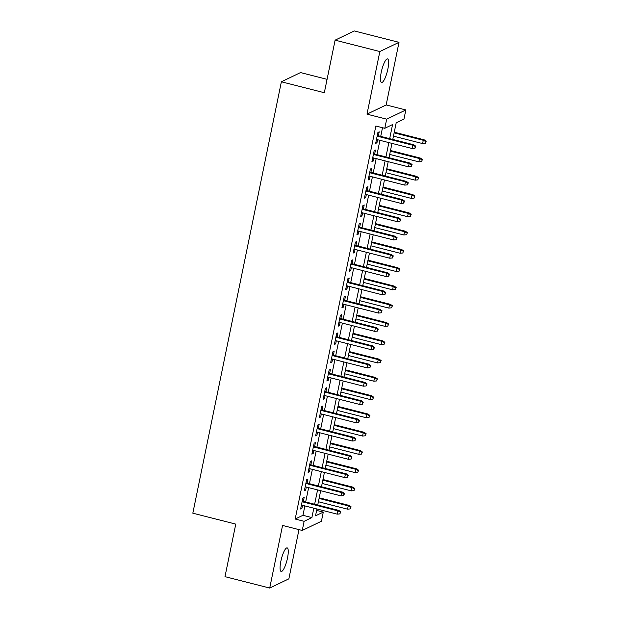 <?xml version="1.0" encoding="UTF-8"?>
<svg xmlns="http://www.w3.org/2000/svg" width="619" height="619" viewBox="0 0 619 619"><rect width="100%" height="100%" fill="white"/><g stroke="black" fill="none" stroke-linecap="round" stroke-linejoin="round"><path stroke-width="0.93" d="M287.487 558.09A12.163 2.871 104.3 0 0 287.17 547.9A12.163 2.871 104.3 0 0 280.856 561.278A12.163 2.871 104.3 0 0 281.173 571.469A12.163 2.871 104.3 0 0 287.487 558.09M387.858 69.111A12.163 2.871 104.3 0 0 387.548 58.913A12.163 2.871 104.3 0 0 381.234 72.291A12.163 2.871 104.3 0 0 381.544 82.489A12.163 2.871 104.3 0 0 387.858 69.111M316.634 510.412L323.288 512.106L321.408 521.244L302.25 530.452L304.122 521.314L311.891 517.577L313.818 508.191M327.072 79.325L300.54 72.578L281.374 81.785L192.826 513.182L235.769 524.115L224.983 576.668L269.714 588.05L288.872 578.842L298.977 529.616M281.374 81.785L324.325 92.711L335.111 40.158L354.269 30.95L399.007 42.332L379.842 51.539L366.99 114.151L386.674 119.158L405.832 109.95L403.959 119.088L396.191 122.825L392.779 139.445M366.99 114.151L386.155 104.944L399.007 42.332M386.155 104.944L405.832 109.95M335.111 40.158L379.842 51.539M303.349 501.382L304.169 497.413L302.869 498.04L300.617 509.004L301.917 508.385L302.544 505.321M307.101 483.099L307.922 479.137L306.622 479.756L304.37 490.728L305.67 490.101L306.297 487.045M310.854 464.823L311.674 460.853L310.374 461.48L308.123 472.444L309.423 471.825L310.049 468.761M314.607 446.539L315.427 442.577L314.127 443.196L311.875 454.168L313.175 453.541L313.802 450.485M318.359 428.263L319.172 424.294L317.88 424.92L315.628 435.884L316.92 435.265L317.555 432.201M322.112 409.979L322.925 406.018L321.632 406.637L319.381 417.608L320.673 416.982L321.307 413.925M325.865 391.703L326.677 387.734L325.385 388.361L323.133 399.325L324.426 398.706L325.06 395.642M329.618 373.419L330.43 369.458L329.138 370.077L326.886 381.049L328.178 380.422L328.813 377.366M333.37 355.144L334.183 351.174L332.89 351.801L330.639 362.765L331.931 362.146L332.558 359.082M337.123 336.86L337.935 332.898L336.643 333.517L334.392 344.489L335.684 343.862L336.31 340.806M340.876 318.584L341.688 314.614L340.396 315.241L338.144 326.205L339.436 325.586L340.063 322.522M344.628 300.3L345.441 296.339L344.149 296.958L341.897 307.929L343.189 307.303L343.816 304.246M348.381 282.024L349.193 278.055L347.901 278.682L345.65 289.646L346.942 289.027L347.569 285.963M352.134 263.74L352.946 259.779L351.654 260.398L349.402 271.37L350.694 270.743L351.321 267.687M355.886 245.464L356.699 241.503L355.407 242.122L353.155 253.086L354.447 252.467L355.074 249.403M359.639 227.188L360.451 223.219L359.159 223.838L356.908 234.81L358.2 234.191L358.827 231.127M363.392 208.905L364.204 204.943L362.904 205.562L360.66 216.526L361.953 215.907L362.579 212.843M367.144 190.629L367.957 186.659L366.657 187.286L364.405 198.25L365.705 197.631L366.332 194.567M370.897 172.345L371.709 168.383L370.41 169.002L368.158 179.974L369.458 179.348L370.085 176.291M374.642 154.069L375.462 150.1L374.162 150.727L371.911 161.691L373.211 161.072L373.837 158.007M389.676 138.656L392.562 124.566L384.801 128.295L375.849 126.021L295.178 519.032L302.946 515.302L304.873 505.916M305.678 501.97L308.626 487.633M309.43 483.694L312.378 469.357M313.183 465.411L316.131 451.073M316.936 447.135L319.884 432.797M320.688 428.851L323.636 414.513M324.441 410.575L327.389 396.237M328.194 392.291L331.142 377.954M331.946 374.015L334.887 359.678M335.699 355.732L338.639 341.394M339.452 337.456L342.392 323.118M343.205 319.18L346.145 304.834M346.957 300.896L349.897 286.558M350.71 282.62L353.65 268.275M354.463 264.336L357.403 249.999M358.215 246.06L361.156 231.723M361.968 227.777L364.908 213.439M365.721 209.501L368.661 195.163M369.473 191.217L372.414 176.879M373.226 172.941L376.166 158.603M376.971 154.657L379.919 140.32M380.724 136.381L382.503 127.715M378.395 135.785L379.215 131.824L377.915 132.443L375.663 143.415L376.963 142.788L377.59 139.732M302.25 530.452L282.566 525.446L269.714 588.05M295.178 519.032L304.122 521.314M384.801 128.295L386.674 119.158M316.928 508.98L315.52 515.836L323.288 512.106M391.966 143.391L389.026 157.729M388.214 161.667L385.273 176.005M384.469 179.943L381.521 194.289M380.716 198.227L377.768 212.565M376.963 216.503L374.015 230.848M373.211 234.787L370.263 249.124M369.458 253.063L366.51 267.4M365.705 271.346L362.757 285.684M361.953 289.622L359.005 303.96M358.2 307.906L355.26 322.244M354.447 326.182L351.507 340.52M350.694 344.466L347.754 358.803M346.942 362.742L344.002 377.079M343.189 381.025L340.249 395.363M339.436 399.301L336.496 413.639M335.684 417.585L332.743 431.923M331.931 435.861L328.991 450.199M328.178 454.145L325.238 468.482M324.426 472.421L321.485 486.758M320.673 490.705L317.733 505.042M314.63 504.253L317.57 489.908M318.383 485.969L321.323 471.632M322.135 467.693L325.076 453.348M325.888 449.409L328.828 435.072M329.641 431.134L332.581 416.796M333.386 412.85L336.334 398.512M337.138 394.574L340.086 380.236M340.891 376.29L343.839 361.953M344.644 358.014L347.592 343.677M348.396 339.73L351.344 325.393M352.149 321.454L355.097 307.117M355.902 303.171L358.85 288.833M359.654 284.895L362.595 270.557M363.407 266.611L366.347 252.273M367.16 248.335L370.1 233.997M370.913 230.051L373.853 215.714M374.665 211.775L377.605 197.438M378.418 193.492L381.358 179.154M382.171 175.216L385.111 160.878M385.923 156.932L388.864 142.594M302.946 515.302L311.891 517.577M375.849 142.509L376.963 142.788M372.096 160.785L373.211 161.072M368.344 179.069L369.458 179.348M364.591 197.345L365.705 197.631M360.846 215.629L361.953 215.907M357.093 233.905L358.2 234.191M353.341 252.188L354.447 252.467M349.588 270.464L350.694 270.743M345.835 288.74L346.942 289.027M342.083 307.024L343.189 307.303M338.33 325.3L339.436 325.586M334.577 343.584L335.684 343.862M330.825 361.86L331.931 362.146M327.072 380.143L328.178 380.422M323.319 398.419L324.426 398.706M319.566 416.703L320.673 416.982M315.814 434.979L316.92 435.265M312.061 453.263L313.175 453.541M308.308 471.539L309.423 471.825M304.556 489.822L305.67 490.101M300.803 508.098L301.917 508.385M415.303 146.479L414.923 148.305L415.821 146.231L415.303 146.479L412.919 145.256L412.246 148.545L376.484 139.445M377.157 136.157L412.919 145.256L413.848 144.807L377.288 135.507M415.821 146.231L413.848 144.807M412.246 148.545L414.923 148.305M425.284 143.329L426.174 141.256L425.284 143.329L422.599 143.569L423.272 140.281L424.208 139.832L394.264 132.211M425.655 141.503L423.272 140.281L394.133 132.861M422.599 143.569L393.452 136.149M424.208 139.832L426.174 141.256M411.55 164.762L411.171 166.588L412.068 164.515L411.55 164.762L409.167 163.54L408.494 166.828L372.731 157.729M373.404 154.433L409.167 163.54L410.095 163.091L373.536 153.783M412.068 164.515L410.095 163.091M408.494 166.828L411.171 166.588M407.797 183.038L407.418 184.864L408.316 182.791L407.797 183.038L405.414 181.816L404.741 185.104L368.978 176.005M369.651 172.716L405.414 181.816L406.343 181.367L369.783 172.067M408.316 182.791L406.343 181.367M404.741 185.104L407.418 184.864M404.045 201.322L403.673 203.148L404.563 201.067L404.045 201.322L401.661 200.099L400.988 203.388L365.225 194.289M365.899 190.992L401.661 200.099L402.598 199.651L366.03 190.343M404.563 201.067L402.598 199.651M400.988 203.388L403.673 203.148M400.292 219.598L399.92 221.424L400.81 219.35L400.292 219.598L397.909 218.375L397.236 221.664L361.473 212.565M362.146 209.276L397.909 218.375L398.845 217.927L362.277 208.626M400.81 219.35L398.845 217.927M397.236 221.664L399.92 221.424M421.531 161.613L422.421 159.532L421.531 161.613L418.846 161.845L419.527 158.557L420.456 158.108L390.512 150.494M421.91 159.779L419.527 158.557L390.38 151.144M418.846 161.845L389.699 154.433M420.456 158.108L422.421 159.532M417.779 179.889L418.668 177.815L417.779 179.889L415.094 180.129L415.775 176.841L416.703 176.392L386.759 168.77M418.158 178.063L415.775 176.841L386.627 169.42M415.094 180.129L385.947 172.709M416.703 176.392L418.668 177.815M414.026 198.173L414.923 196.091L414.026 198.173L411.341 198.405L412.022 195.117L412.95 194.668L383.006 187.046M414.405 196.339L412.022 195.117L382.875 187.704M411.341 198.405L382.202 190.992M412.95 194.668L414.923 196.091M410.273 216.449L411.171 214.375L410.273 216.449L407.588 216.689L408.269 213.4L409.198 212.951L379.254 205.33M410.652 214.623L408.269 213.4L379.122 205.98M407.588 216.689L378.449 209.268M409.198 212.951L411.171 214.375M396.539 237.882L396.168 239.708L397.058 237.626L396.539 237.882L394.156 236.651L393.483 239.948L357.72 230.841M358.393 227.552L394.156 236.651L395.092 236.21L358.525 226.902M397.058 237.626L395.092 236.21M393.483 239.948L396.168 239.708M406.521 234.733L407.418 232.651L406.521 234.733L403.836 234.965L404.517 231.676L405.445 231.227L375.501 223.606M406.9 232.899L404.517 231.676L375.369 224.264M403.836 234.965L374.696 227.552M405.445 231.227L407.418 232.651M392.786 256.158L392.415 257.984L393.305 255.91L392.786 256.158L390.403 254.935L389.73 258.224L353.967 249.124M354.641 245.836L390.403 254.935L391.34 254.486L354.772 245.186M393.305 255.91L391.34 254.486M389.73 258.224L392.415 257.984M402.768 253.009L403.665 250.935L402.768 253.009L400.083 253.248L400.764 249.96L401.692 249.511L371.748 241.89M403.147 251.182L400.764 249.96L371.617 242.54M400.083 253.248L370.943 245.828M401.692 249.511L403.665 250.935M389.034 274.441L388.662 276.267L389.552 274.186L389.034 274.441L386.651 273.211L385.977 276.507L350.215 267.4M350.888 264.112L386.651 273.211L387.587 272.77L351.019 263.462M389.552 274.186L387.587 272.77M385.977 276.507L388.662 276.267M399.015 271.284L399.913 269.211L399.015 271.284L396.338 271.524L397.011 268.236L397.94 267.787L367.996 260.166M399.394 269.458L397.011 268.236L367.864 260.823M396.338 271.524L367.191 264.112M397.94 267.787L399.913 269.211M385.281 292.717L384.91 294.543L385.799 292.47L385.281 292.717L382.898 291.495L382.225 294.783L346.462 285.684M347.135 282.396L382.898 291.495L383.834 291.046L347.274 281.738M385.799 292.47L383.834 291.046M382.225 294.783L384.91 294.543M395.262 289.568L396.16 287.495L395.262 289.568L392.585 289.808L393.258 286.52L394.187 286.071L364.243 278.449M395.642 287.742L393.258 286.52L364.111 279.099M392.585 289.808L363.438 282.388M394.187 286.071L396.16 287.495M381.528 310.993L381.157 312.827L382.047 310.746L381.528 310.993L379.145 309.771L378.472 313.067L342.709 303.96M343.383 300.672L379.145 309.771L380.081 309.322L343.522 300.022M382.047 310.746L380.081 309.322M378.472 313.067L381.157 312.827M391.51 307.844L392.407 305.771L391.51 307.844L388.833 308.084L389.506 304.796L390.434 304.347L360.49 296.725M391.889 306.018L389.506 304.796L360.359 297.375M388.833 308.084L359.685 300.672M390.434 304.347L392.407 305.771M377.776 329.277L377.404 331.103L378.294 329.029L377.776 329.277L375.393 328.055L374.719 331.343L338.957 322.244M339.63 318.955L375.393 328.055L376.329 327.606L339.769 318.298M378.294 329.029L376.329 327.606M374.719 331.343L377.404 331.103M387.757 326.128L388.655 324.047L387.757 326.128L385.08 326.368L385.753 323.079L386.682 322.631L356.737 315.009M388.136 324.302L385.753 323.079L356.606 315.659M385.08 326.368L355.933 318.947M386.682 322.631L388.655 324.047M374.023 347.553L373.652 349.387L374.541 347.305L374.023 347.553L371.64 346.331L370.967 349.627L335.204 340.52M335.877 337.231L371.64 346.331L372.576 345.882L336.016 336.581M374.541 347.305L372.576 345.882M370.967 349.627L373.652 349.387M384.012 344.404L384.902 342.33L384.012 344.404L381.327 344.644L382 341.355L382.937 340.907L352.992 333.285M384.384 342.578L382 341.355L352.853 333.935M381.327 344.644L352.18 337.231M382.937 340.907L384.902 342.33M370.278 365.837L369.899 367.663L370.789 365.589L370.278 365.837L367.895 364.614L367.214 367.903L331.451 358.803M332.124 355.515L367.895 364.614L368.823 364.165L332.264 354.857M370.789 365.589L368.823 364.165M367.214 367.903L369.899 367.663M380.259 362.688L381.149 360.606L380.259 362.688L377.575 362.927L378.248 359.631L379.184 359.19L349.24 351.569M380.631 360.862L378.248 359.631L349.101 352.219M377.575 362.927L348.427 355.507M379.184 359.19L381.149 360.606M376.507 380.964L377.397 378.89L376.507 380.964L373.822 381.203L374.495 377.915L375.431 377.466L345.487 369.845M376.878 379.138L374.495 377.915L345.348 370.495M373.822 381.203L344.675 373.791M375.431 377.466L377.397 378.89M372.754 399.247L373.644 397.166L372.754 399.247L370.069 399.487L370.742 396.191L371.679 395.75L341.734 388.128M373.125 397.421L370.742 396.191L341.595 388.778M370.069 399.487L340.922 392.067M371.679 395.75L373.644 397.166M366.525 384.113L366.146 385.947L367.044 383.865L366.525 384.113L364.142 382.89L363.461 386.179L327.699 377.079M328.372 373.791L364.142 382.89L365.071 382.441L328.511 373.141M367.044 383.865L365.071 382.441M363.461 386.179L366.146 385.947M362.773 402.396L362.394 404.222L363.291 402.149L362.773 402.396L360.39 401.174L359.709 404.462L323.946 395.363M324.627 392.067L360.39 401.174L361.318 400.725L324.758 391.417M363.291 402.149L361.318 400.725M359.709 404.462L362.394 404.222M359.02 420.672L358.641 422.506L359.538 420.425L359.02 420.672L356.637 419.45L355.956 422.738L320.193 413.639M320.874 410.351L356.637 419.45L357.565 419.001L321.006 409.701M359.538 420.425L357.565 419.001M355.956 422.738L358.641 422.506M369.001 417.523L369.891 415.45L369.001 417.523L366.316 417.763L366.99 414.475L367.926 414.026L337.982 406.404M369.373 415.697L366.99 414.475L337.842 407.054M366.316 417.763L337.169 410.351M367.926 414.026L369.891 415.45M355.267 438.956L354.888 440.782L355.786 438.709L355.267 438.956L352.884 437.734L352.203 441.022L316.441 431.923M317.121 428.627L352.884 437.734L353.813 437.285L317.253 427.977M355.786 438.709L353.813 437.285M352.203 441.022L354.888 440.782M365.249 435.807L366.139 433.726L365.249 435.807L362.564 436.047L363.237 432.751L364.173 432.302L334.229 424.688M365.62 433.981L363.237 432.751L334.098 425.338M362.564 436.047L333.417 428.627M364.173 432.302L366.139 433.726M351.515 457.232L351.135 459.066L352.033 456.984L351.515 457.232L349.131 456.01L348.451 459.298L312.688 450.199M313.369 446.91L349.131 456.01L350.06 455.561L313.5 446.26M352.033 456.984L350.06 455.561M348.451 459.298L351.135 459.066M361.496 454.083L362.386 452.009L361.496 454.083L358.811 454.323L359.484 451.034L360.42 450.586L330.476 442.964M361.867 452.257L359.484 451.034L330.345 443.614M358.811 454.323L329.664 446.91M360.42 450.586L362.386 452.009M347.762 475.516L347.383 477.342L348.28 475.268L347.762 475.516L345.379 474.293L344.706 477.582L308.935 468.482M309.616 465.186L345.379 474.293L346.307 473.845L309.748 464.536M348.28 475.268L346.307 473.845M344.706 477.582L347.383 477.342M357.743 472.367L358.633 470.285L357.743 472.367L355.058 472.606L355.732 469.31L356.668 468.862L326.724 461.248M358.115 470.533L355.732 469.31L326.592 461.898M355.058 472.606L325.911 465.186M356.668 468.862L358.633 470.285M344.009 493.792L343.63 495.618L344.528 493.544L344.009 493.792L341.626 492.569L340.953 495.858L305.19 486.758M305.863 483.47L341.626 492.569L342.555 492.12L305.995 482.82M344.528 493.544L342.555 492.12M340.953 495.858L343.63 495.618M353.991 490.643L354.88 488.569L353.991 490.643L351.306 490.882L351.979 487.594L352.915 487.145L322.971 479.524M354.362 488.817L351.979 487.594L322.839 480.174M351.306 490.882L322.159 483.462M352.915 487.145L354.88 488.569M340.257 512.075L339.877 513.902L340.775 511.828L340.257 512.075L337.873 510.853L337.2 514.141L301.438 505.042M302.111 501.746L337.873 510.853L338.802 510.404L302.242 501.096M340.775 511.828L338.802 510.404M337.2 514.141L339.877 513.902M350.238 508.926L351.128 506.845L350.238 508.926L347.553 509.166L348.234 505.87L349.162 505.421L319.218 497.808M350.617 507.093L348.234 505.87L319.087 498.457M347.553 509.166L318.406 501.746M349.162 505.421L351.128 506.845"/></g></svg>
